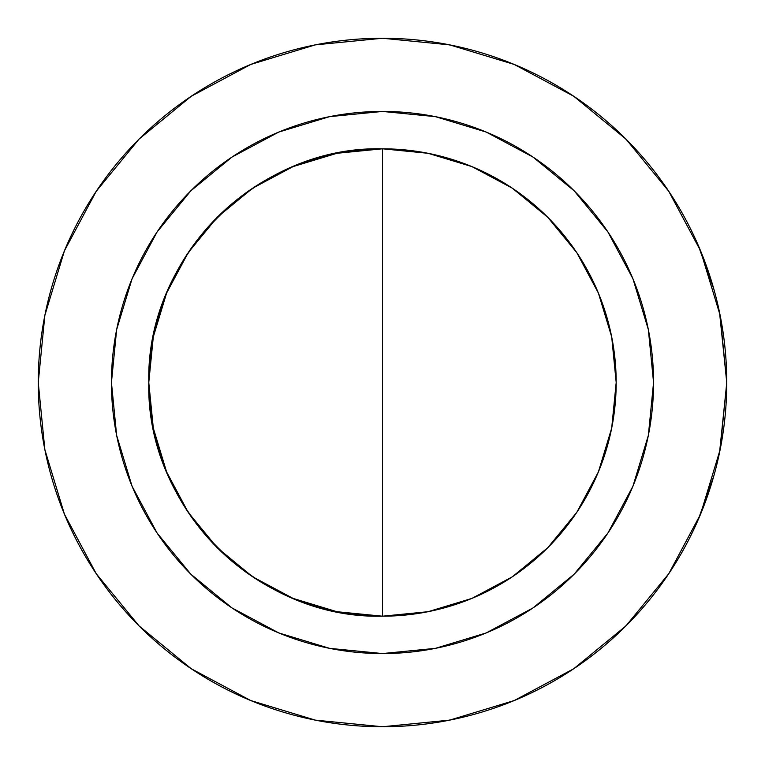 <?xml version="1.0" encoding="UTF-8"?>
<svg xmlns="http://www.w3.org/2000/svg" width="765" height="765" viewBox="0 0 765 765"><rect width="100%" height="100%" fill="white"/><g stroke="black" fill="none" stroke-linecap="round" stroke-linejoin="round"><path stroke-width="1.15" d="M382.5 148.821A233.679 233.679 0 0 1 616.179 382.5A233.679 233.679 0 0 1 382.5 616.179A233.679 233.679 0 0 0 616.179 382.5A233.679 233.679 0 0 0 382.5 148.821L382.5 616.179L382.5 148.821C257.633 145.608 145.608 257.633 148.821 382.5C145.608 507.367 257.633 619.392 382.5 616.179A233.679 233.679 0 0 1 148.821 382.5A233.679 233.679 0 0 1 382.5 148.821M382.28 148.821L337.088 153.277M336.734 153.354L293.234 166.55M292.918 166.674L252.842 188.094M252.517 188.314L217.384 217.155M217.155 217.384L188.305 252.526M188.104 252.832L166.665 292.947M166.56 293.205L153.344 336.782M153.287 337.049L148.821 382.031M148.821 382.969L153.287 427.951M153.344 428.218L166.56 471.795M166.665 472.053L188.104 512.168M188.305 512.473L217.155 547.616M217.384 547.845L252.517 576.686M252.842 576.906L292.918 598.326M293.234 598.45L336.734 611.646M337.088 611.723L382.28 616.179M382.72 616.179L427.912 611.723M428.266 611.646L471.766 598.45M472.082 598.326L512.158 576.906M512.483 576.686L547.616 547.845M547.845 547.616L576.695 512.473M576.896 512.168L598.335 472.053M598.44 471.795L611.656 428.218M611.713 427.951L616.179 382.672M616.179 382.328L611.713 337.049M611.656 336.782L598.44 293.205M598.335 292.947L576.896 252.832M576.695 252.526L547.845 217.384M547.616 217.155L512.483 188.314M512.158 188.094L472.082 166.674M471.766 166.55L428.266 153.354M427.912 153.277L382.72 148.821M382.5 653.559A271.059 271.059 0 0 1 111.441 382.5A271.059 271.059 0 0 1 382.5 111.441L435.381 116.643L486.234 132.068L533.09 157.121L574.171 190.829L607.879 231.91L632.932 278.766L648.357 329.619L653.559 382.5L648.357 435.381L632.932 486.234L607.879 533.09L574.171 574.171L533.09 607.879L486.234 632.932L435.381 648.357L382.5 653.559L329.619 648.357L278.766 632.932L231.91 607.879L190.829 574.171L157.121 533.09L132.068 486.234L116.643 435.381L111.441 382.5L116.643 329.619L132.068 278.766L157.121 231.91L190.829 190.829L231.91 157.121L278.766 132.068L329.619 116.643L382.5 111.441A271.059 271.059 0 0 1 653.559 382.5A271.059 271.059 0 0 1 382.5 653.559M382.5 38.25A344.25 344.25 0 0 1 726.75 382.5A344.25 344.25 0 0 1 382.5 726.75A344.25 344.25 0 0 1 38.25 382.5A344.25 344.25 0 0 1 382.5 38.25L315.343 44.867L250.757 64.451L191.24 96.266L139.077 139.077L96.266 191.24L64.451 250.757L44.867 315.343L38.25 382.5L44.867 449.657L64.451 514.243L96.266 573.76L139.077 625.923L191.24 668.734L250.757 700.549L315.343 720.133L382.5 726.75L449.657 720.133L514.243 700.549L573.76 668.734L625.923 625.923L668.734 573.76L700.549 514.243L720.133 449.657L726.75 382.5L720.133 315.343L700.549 250.757L668.734 191.24L625.923 139.077L573.76 96.266L514.243 64.451L449.657 44.867L382.5 38.25M442.706 721.443L459.717 717.981M504.384 704.45L518.852 698.598M571.742 670.073L580.673 663.991M619.573 632.11L632.263 619.411M663.647 581.161L670.255 571.455M670.255 193.545L663.647 183.839M632.263 145.589L619.573 132.89M580.558 100.932L571.742 94.927M518.852 66.402L504.384 60.55M459.727 47.028L442.706 43.557M698.149 245.125L713.994 289.629M719.53 312.359L726.75 382.5M726.75 382.94L719.53 452.641M713.994 475.371L698.149 519.875"/></g></svg>
